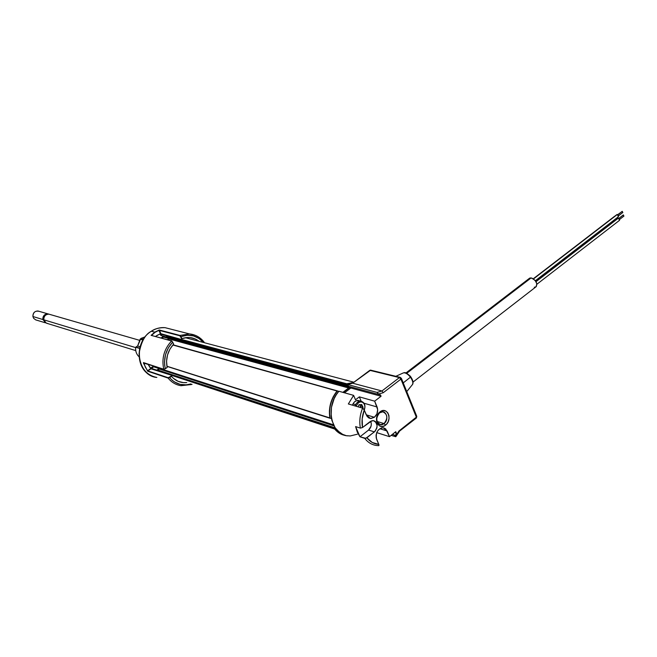 <?xml version="1.0" encoding="UTF-8"?>
<svg xmlns="http://www.w3.org/2000/svg" width="657" height="657" viewBox="0 0 657 657"><rect width="100%" height="100%" fill="white"/><g stroke="black" fill="none" stroke-linecap="round" stroke-linejoin="round"><path stroke-width="0.99" d="M346.748 383.778L181.077 339.316L346.748 383.778L353.688 382.423L346.633 383.844L181.036 339.382L346.748 383.778M167.56 335.653L175.312 337.846L167.412 335.719L167.231 336.359L346.42 384.665L346.88 385.766L167.896 337.435L347.159 386.02L167.65 337.23L167.231 336.359L346.42 384.665L346.633 383.844L346.88 385.766L348.67 386.62L348.678 387.983L342.864 392.352L348.678 387.983L169.235 339.004L348.678 387.983L348.949 387.375L169.416 338.371L348.908 387.187L348.67 386.62L169.21 337.936L348.391 386.357L168.964 337.731L169.235 339.004L167.946 339.858M337.082 390.989L172.84 344.999L337.082 390.989M159.265 367.805L159.561 368.396L333.477 424.824L159.561 368.396L159.38 369.037L334.002 425.884L159.38 369.037L157.861 370.063L335.177 427.871L334.7 429.062L171.116 375.204L334.7 429.062L339.037 433.012L345.993 435.575C341.541 434.959 337.78 432.791 334.7 429.062L334.856 428.118L157.861 370.063L157.737 370.794L161.696 372.1L157.811 370.877M329.83 417.909L166.903 366.228L329.83 417.909C328.393 407.956 330.775 399.021 336.975 391.087L333.107 396.968L330.512 403.735L329.395 410.888L329.83 417.909L330.43 418.263L329.83 417.909M161.844 338.183L163.536 337.066L168.98 338.552L168.529 337.608L168.98 338.552L163.536 337.066L163.067 336.088L167.749 337.361L161.671 335.711L160.965 334.241L166.393 335.702L167.108 337.181L166.393 335.702L167.001 335.497L160.965 334.241L161.696 334.002M151.43 368.355L150.642 368.092L152.941 366.557L159.093 368.561L158.616 367.6L159.093 368.561L156.768 370.129L151.406 368.363L153.722 366.82L159.093 368.561L156.768 370.129L157.286 370.712L151.406 368.363L152.038 369.062M153.722 366.82L153.253 365.859M168.98 338.552L167.272 339.677L168.98 338.552M157.401 370.753L156.851 370.137L157.639 370.392L156.851 370.137L159.594 368.717M167.346 339.694L169.44 338.716L168.529 337.608M167.634 337.197L166.418 335.752L167.223 335.965M191.992 384.312L181.069 385.708C175.887 384.895 171.576 382.358 168.126 378.095L147.685 371.213L143.407 362.976L163.757 369.16C161.474 358.459 164.086 349.064 171.584 340.975L151.102 335.341L154.773 332.155L151.373 331.243C132.698 342.157 136.845 375.714 156.851 377.463C145.953 375.196 140.023 367.222 139.07 353.54C141.173 341.656 145.271 334.224 151.373 331.243L151.143 331.399M137.625 346.025L140.278 339.234L142.93 339.998L140.22 339.069L137.6 346.025L140.031 346.74L137.625 346.025L136.87 346.42L137.625 346.025M141.033 338.396L143.489 339.094L141.033 338.396L145.107 336.844L141.033 338.396M135.679 347.233C135.317 351.134 136.434 354.295 139.013 356.718C136.434 354.295 135.317 351.134 135.679 347.233L139.604 348.415L135.679 347.233L136.746 346.551M140.302 338.913L143.103 339.71L140.302 338.913M140.237 339.8L140.228 339.094M136.837 346.428L137.6 346.025L139.941 340.802M139.662 348.153L135.942 347.036L139.662 348.153M151.192 331.276L151.373 331.243C154.666 328.771 159.216 327.572 165.022 327.654L171.222 329.239L165.022 327.654C160.267 327.285 155.717 328.475 151.373 331.243L154.773 332.155L159.29 329.995L160.932 333.781L181.291 339.497L160.448 333.674L158.838 330.348L154.978 332.385L151.562 335.357M155.454 336.425L160.448 333.674L159.019 330.323L179.829 335.776L181.71 338.642L180.987 336.63C189.676 333.699 197.043 335.546 203.079 342.166M203.916 342.428L203.982 342.067C200.27 337.287 195.499 334.577 189.659 333.961L179.961 335.423L180.987 336.63L187.27 335.251L193.47 335.908L199.079 338.527L203.309 342.445M199.137 341.344L195.416 339.02L190.185 337.575L187.442 337.484L181.932 338.61C188.296 336.491 194.029 337.402 199.137 341.344M193.503 339.858L188.731 338.593M181.299 339.497L181.932 338.61L180.987 336.63L181.57 338.585L181.028 339.39L160.784 333.674L159.166 330.331L179.961 335.423L159.29 329.995L179.961 335.423L189.561 333.953L195.269 335.308M173.571 343.964L171.748 340.909L151.102 335.341L171.748 340.909M330.06 418.254L167.141 366.434L167.157 367.485C165.482 358.673 167.65 350.887 173.645 344.112L173.103 344.941M167.157 367.485L165.301 368.733L164.677 365.267L164.505 361.695L165.556 354.517L168.364 347.808L172.684 342.133L173.645 344.112L169.925 349.146L167.502 355.026L166.55 361.301L167.157 367.485M171.584 340.975C164.086 349.064 161.474 358.459 163.757 369.16L165.301 368.733C163.223 358.656 165.679 349.787 172.684 342.133L171.707 341.024M163.913 369.308L143.497 362.607L163.913 369.308L167.026 367.575M171.116 375.139L150.995 368.815L171.116 375.139L171.149 376.174L168.192 377.726L147.85 370.918L150.995 368.815L171.116 375.139M168.192 377.726L147.85 370.918L168.192 377.726M168.258 378.112L169.629 377.586C175.394 384.189 182.465 386.3 190.842 383.934L186.292 384.854L180.067 384.37L174.351 381.889L171.838 379.943L169.629 377.586L171.469 376.338L173.44 378.358L178.088 381.306L183.369 382.62L186.769 382.579C180.7 383.105 175.6 381.027 171.469 376.338L171.411 375.18M168.126 378.095C171.559 382.341 175.854 384.879 181.012 385.7L191.474 384.517M171.272 375.106L151.126 368.782L148.047 364.331M156.875 335.448L160.809 333.723M143.867 362.82L145.304 367.066L147.579 370.737L150.699 368.643L147.973 364.15M163.059 336.088L163.536 337.066M161.047 337.969L162.698 336.885L163.494 337.098L162.197 335.85M160.127 334.06L160.99 334.29L161.606 335.563L160.743 335.333L160.127 334.06M355.946 406.182L358.558 402.618L360.348 401.936L362.122 402.133L363.617 403.176L364.594 404.909L364.914 407.061L364.249 410.034M362.754 408.194L363.066 407.307L361.703 404.507L359.05 404.728L358.106 406.814M355.108 405.936L355.642 404.638L353.006 403.874L352.513 405.041L353.006 403.874L355.642 404.638C356.973 402.289 358.706 401.14 360.865 401.189C364.627 402.314 365.777 405.303 364.298 410.14M362.13 407.989L362.368 406.371L362.13 407.989M360.997 401.903L360.233 401.189L360.997 401.903M359.691 400.86L356.332 400.721L354.46 401.92L353.006 403.874C354.337 401.526 356.069 400.384 358.221 400.442L359.691 400.86M357.178 402.601L358.459 402.675M360.66 405.969L360.521 407.521M360.956 404.761L361.662 404.967L361.867 406.322L360.167 405.829L360.011 404.802M616.734 214.716L533.5 278.913L616.586 215.044M622.672 212.515L622.319 211.357L617.974 214.699L621.941 211.644M535.389 280.703L618.418 216.728L617.325 214.478L618.738 215.685L618.04 216.794M614.845 216.161L614.361 216.539M617.843 218.321L536.046 281.656L617.695 218.658M623.772 216.112L623.419 214.954L619.083 218.305L623.041 215.241M536.966 284.185L619.526 220.325L618.434 218.083L619.847 219.29L619.149 220.399M534.289 287.216L535.693 287.043C537.927 283.537 536.391 280.498 531.086 277.936L406.757 373.291L531.086 277.936L529.706 278.108L405.952 372.962M536.243 286.698L536.925 283.947L535.127 280.383L531.891 278.108L530.339 277.936L528.926 278.699M528.745 278.979L528.491 279.627M379.574 412.859C373.529 417.22 378.268 428.479 384.049 423.576L385.56 425.145C378.407 431.23 372.519 417.277 380.009 411.865L379.574 412.859L382.834 411.791C387.704 414.255 388.106 418.18 384.049 423.576L380.723 424.66C375.886 422.164 375.5 418.23 379.574 412.859L380.009 411.865C387.211 405.878 392.952 419.766 385.56 425.145L384.049 423.576L377.069 421.457L384.049 423.576C390.028 419.232 385.38 408.022 379.574 412.859M350.838 388.016L350.304 386.768L350.838 388.016L344.473 392.804L350.838 388.016L381.068 396.245L350.838 388.016L350.304 386.768L380.526 394.956L348.53 386.283L380.526 394.956L381.068 396.245L374.662 401.164L377.093 406.979L364.077 403.25L377.093 406.979C378.342 410.962 377.438 414.395 374.383 417.261L366.286 414.838L374.383 417.261L370.556 418.501L366.442 415.208L363.945 409.434L362.82 408.227L348.35 403.956L353.614 395.366L338.889 391.235C325.059 406.026 330.873 434.877 347.602 435.846M377.208 392.492L378.539 394.019L383.195 392.738L381.939 390.981L377.011 392.418L378.539 394.019L383.195 392.738L400.926 379.122L399.415 377.594L381.939 390.981L383.195 392.738L400.926 379.122L416.341 417.162L399.004 430.959L395.859 435.706L395.908 436.609L391.161 435.353L395.703 436.716M343.397 434.762L340.277 433.086L335.127 427.789L331.9 420.406L331.144 416.185L331.457 407.283L334.142 398.635L336.285 394.726L338.889 391.235L353.614 395.366L355.494 399.793L359.338 396.869L361.186 401.23L359.338 396.869L374.662 401.164L359.338 396.869L355.494 399.793L353.614 395.366L348.35 403.956L362.598 408.128C359.896 414.789 359.165 421.449 360.389 428.118L362.5 427.526C361.498 421.712 362.073 415.881 364.241 410.017L362.598 408.128C359.896 414.789 359.165 421.449 360.389 428.118L362.5 427.526L370.055 421.654L373.25 420.62C377.906 422.985 378.284 426.738 374.383 431.895L365.801 438.326L359.97 436.79L368.585 430.056L374.383 431.895L368.585 430.056L371.065 426.147L371.32 423.757L370.679 421.227C371.936 424.57 371.238 427.518 368.585 430.056L359.97 436.79L355.601 426.59L360.389 428.118L355.601 426.59L357.285 432.101L359.97 436.79L364.766 438.367C367.936 442.514 371.887 444.888 376.625 445.495L378.604 445.643M360.479 405.919L360.299 407.455M378.843 445.586L378.777 444.37C374.038 444.025 370.072 441.833 366.877 437.792L375.204 431.123L376.872 427.953L377.126 425.547L375.484 421.63L373.825 420.718L371.919 420.718L362.5 427.526L362.179 418.788L364.241 410.017L367.058 416.341L368.799 417.951L370.991 418.517L374.383 417.261L376.888 413.935L377.676 409.656L374.662 401.164L381.068 396.245L380.526 394.956L348.53 386.283L347.799 384.567L377.011 392.418L381.939 390.981L399.415 377.594L400.926 379.122L416.341 417.162L399.004 430.959L399.259 431.608L399.004 430.959L395.752 436.708M381.906 426.508L384.394 425.884L386.612 424.151L388.238 421.556L389.043 418.509L388.895 415.462L387.819 412.875L385.979 411.142L383.647 410.526L381.175 411.126L378.949 412.859L377.299 415.462L376.494 418.534L376.65 421.597L377.734 424.192L379.598 425.917L381.931 426.508M392.508 434.285L395.859 435.706L392.508 434.285M394.775 432.478L396.294 432.947L395.678 435.271L396.294 432.947L394.775 432.478M395.769 431.69L396.294 432.947L395.769 431.69L389.502 436.667L376.724 432.618L389.502 436.667L395.769 431.69M376.625 439.287C375.41 432.708 377.586 428.873 383.162 427.781L387.129 430.984L379.779 428.701L387.129 430.984L389.502 436.667L385.758 428.972L383.795 427.888L381.536 427.904L378.35 429.949L376.831 432.363L376.083 435.197L376.223 438.014L378.777 444.37L376.625 439.287M378.966 444.978L378.777 444.37L372.248 442.473L366.877 437.792L364.766 438.367C367.945 442.522 371.903 444.896 376.65 445.503L378.522 445.627M378.728 394.463L378.539 394.019L378.728 394.463M350.304 386.768L348.53 386.283L347.799 384.567L352.645 383.195L370.688 370.146L369.792 370.343L399.415 377.594L369.792 370.343L352.645 383.195L381.939 390.981L352.645 383.195L347.799 384.567L377.011 392.418M399.415 377.594L400.417 377.414L399.415 377.594M400.926 379.122L401.361 378.284L400.926 379.122M416.341 417.162L416.21 418.139L416.341 417.162M401.008 378.054L400.129 377.356L370.491 370.113M357.342 434.211L350.271 435.952L346.756 435.722M416.21 418.139L398.791 431.706M395.826 376.305L403.612 372.798C405.533 372.691 407.644 373.948 409.943 376.56L410.444 377.192L403.226 382.891L410.444 377.192L409.943 376.56C407.619 373.923 405.5 372.675 403.57 372.815L402.618 373.25L403.57 372.815M409.943 376.56L410.387 376.28L409.943 376.56M410.264 376.428L410.387 376.28C412.851 379.787 413.59 382.497 412.604 384.402M410.444 377.192C413.007 380.994 413.499 383.663 411.923 385.207C413.499 383.655 413.007 380.986 410.444 377.192M337.378 391.005L338.749 391.391L337.378 391.005C330.988 399.013 328.574 408.071 330.134 418.172L331.498 418.599M343.184 392.443L349.434 387.745L350.723 388.098L349.434 387.745L348.851 386.365M335.998 429.013L334.684 428.578L342.929 434.564M348.481 386.16L347.183 385.807L346.494 384.189L347.84 384.55L346.494 384.189L353.285 382.719M32.907 316.51C33.146 312.256 35.232 310.539 39.174 311.352L37.934 310.991C34.558 311.147 32.883 312.987 32.907 316.51L42.804 319.507C42.779 315.91 44.479 314.03 47.904 313.865L49.045 314.177C45.095 313.463 43.009 315.237 42.804 319.507L43.74 319.433L42.804 319.507L46.245 323.088L42.804 319.507L32.907 316.51L33.622 318.308L35.708 319.885L45.111 322.718M43.805 319.762L43.814 319.811C43.748 316.37 45.349 314.481 48.618 314.136L48.922 314.161C45.489 314.325 43.789 316.206 43.814 319.811L135.638 347.594L43.814 319.811L44.775 321.955L46.655 323.252L135.744 350.6M47.715 323.458C45.596 323.195 44.298 321.979 43.814 319.811L43.789 319.787C43.748 316.206 45.464 314.325 48.922 314.161L140.04 340.457M378.974 445.331L378.884 444.641L378.974 445.331M337.386 390.899L173.169 344.843M180.511 336.425L180.946 336.54M185.373 337.706L353.942 382.226M150.823 375.525C135.079 368.429 135.334 340.655 151.25 331.243C155.619 328.467 160.209 327.268 165.022 327.654L189.561 333.953C195.515 334.577 200.369 337.312 204.122 342.157M160.932 333.781L181.201 339.505M181.069 385.708L192.082 384.345M360.865 401.189L358.221 400.442M533.336 278.806L616.956 214.543M617.892 214.65L622.13 211.39M618.73 215.66L622.861 212.482M617.826 214.617L619.838 213.073M533.279 278.773L614.673 216.219M535.948 281.5L618.065 218.157M619.001 218.255L623.23 214.995M619.838 219.257L623.961 216.071M535.701 287.043L413.056 382.046M379.261 424.208L380.723 424.66M368.84 417.975L370.556 418.501M399.201 431.706L395.957 436.511M416.752 416.3L401.386 378.342M416.39 417.992L416.776 416.366M403.612 372.798C404.351 373.332 404.154 370.605 410.387 376.28M406.757 391.605L411.923 385.207M47.904 313.865L37.934 310.991M46.179 323.063L43.789 319.787"/></g></svg>
